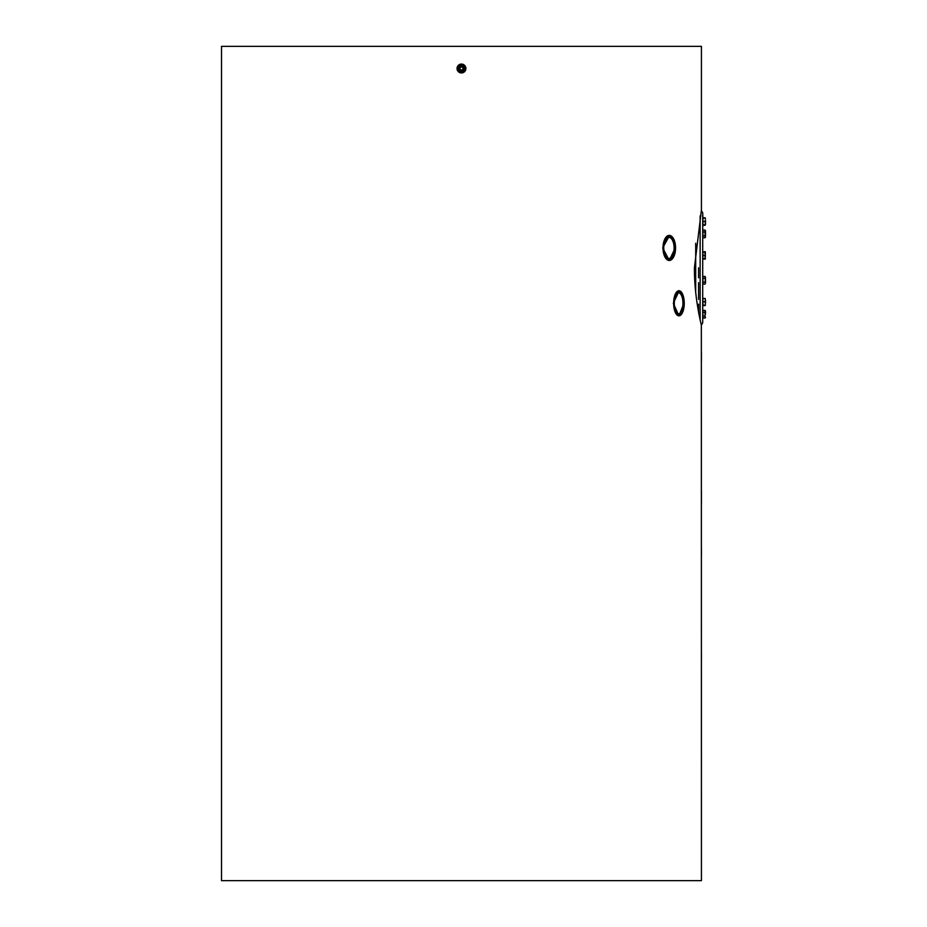 <?xml version="1.0" encoding="UTF-8"?>
<svg xmlns="http://www.w3.org/2000/svg" width="927" height="927" viewBox="0 0 927 927"><rect width="100%" height="100%" fill="white"/><g stroke="black" fill="none" stroke-linecap="round" stroke-linejoin="round"><path stroke-width="1.39" d="M459.989 68.505A1.472 1.472 0 0 0 461.472 69.977A1.472 1.472 0 0 0 462.944 68.505A1.472 1.472 0 0 0 461.472 67.022A1.472 1.472 0 0 0 459.989 68.505M459.259 68.505A2.213 2.213 0 0 0 461.472 70.719A2.213 2.213 0 0 0 463.685 68.505A2.213 2.213 0 0 0 461.472 66.281A2.213 2.213 0 0 0 459.259 68.505M465.899 68.505A4.426 4.426 0 0 0 461.472 64.067A4.426 4.426 0 0 0 457.034 68.505A4.426 4.426 0 0 0 461.472 72.932A4.426 4.426 0 0 0 465.899 68.505M459.016 68.505A2.457 2.457 0 0 1 461.472 66.037A2.457 2.457 0 0 1 463.929 68.505A2.457 2.457 0 0 1 461.472 70.962A2.457 2.457 0 0 1 459.016 68.505M458.262 68.505A3.21 3.21 0 0 0 461.472 71.715A3.21 3.21 0 0 0 464.682 68.505A3.21 3.21 0 0 0 461.472 65.284A3.21 3.21 0 0 0 458.262 68.505M457.961 70.522L457.961 66.477L461.472 64.45L464.972 66.477L464.972 70.522L461.472 72.549L457.961 70.522M683.547 301.611A11.008 4.658 90 0 0 676.768 293.546A11.008 4.658 90 0 0 674.346 304.96A11.008 4.658 90 0 0 676.768 313.025A11.008 4.658 90 0 0 681.646 312.248A11.008 4.658 90 0 0 683.547 301.611M676.594 312.793A10.521 4.45 90 0 0 678.494 313.801A10.521 4.45 90 0 0 682.886 301.681A10.521 4.45 90 0 0 678.494 292.758A10.521 4.45 90 0 0 676.594 293.766M684.184 301.368A12.549 5.307 -90 0 1 678.946 315.84A12.549 5.307 -90 0 1 673.697 305.192A12.549 5.307 -90 0 1 678.946 290.73A12.549 5.307 -90 0 1 684.184 301.368M674.694 245.887A11.008 5.504 90 0 0 666.096 238.923A11.008 5.504 90 0 0 663.859 249.931A11.008 5.504 90 0 0 666.096 256.906A11.008 5.504 90 0 0 672.249 257.185A11.008 5.504 90 0 0 674.694 245.887M665.957 256.698A10.521 5.261 90 0 0 668.854 258.436A10.521 5.261 90 0 0 674.022 245.979A10.521 5.261 90 0 0 668.854 237.393A10.521 5.261 90 0 0 665.957 239.131M675.447 245.609A12.549 6.28 -90 0 1 669.271 260.464A12.549 6.28 -90 0 1 663.106 250.22A12.549 6.28 -90 0 1 669.271 235.365A12.549 6.28 -90 0 1 675.447 245.609M701.426 490.823L701.426 503.373M701.426 352.712L701.426 360.916M701.426 548.367L701.426 556.571M701.426 653.581L701.426 661.774M669.618 235.377L662.712 247.915L669.271 260.464L675.262 247.915M679.201 290.754L673.338 303.28L678.946 315.84L683.952 303.28M702.933 218.448L702.712 212.839L701.345 210.568L694.416 267.845C694.23 298.714 701.658 326.13 701.426 325.435C701.646 326.119 694.23 298.691 694.416 267.845M702.712 212.839L702.712 322.851L701.345 325.134L701.426 880.65L221.518 880.65L221.518 46.35L701.426 46.35L701.426 210.255M695.702 243.28L695.702 292.411M702.712 226.211L702.933 224.531M705.262 218.169L702.933 217.648L702.933 225.331L705.03 225.331L705.482 224.531L705.482 219.966M705.238 223.998L705.32 219.826M705.03 218.169L702.933 218.169M705.03 221.495L702.933 221.495M705.03 224.809L702.933 224.809M705.32 223.187L705.25 223.986M705.482 223.013L705.482 224.531M705.482 236.547L705.482 231.275M705.482 230.869L705.03 230.07L705.03 231.993L705.03 230.07L702.933 230.07L702.933 237.752L705.03 237.752L705.03 231.993L702.933 231.993M705.32 233.836L705.03 235.829L702.933 235.829M705.03 235.829L705.238 237.277M705.32 257.022L705.32 252.098M702.933 258.749L705.03 258.749L705.03 252.098L702.933 252.098L702.933 259.259L705.262 258.749M705.32 253.697L705.03 255.423L702.933 255.423M705.482 282.909L705.482 277.625M705.32 283.141L705.238 276.906M705.482 277.219L705.03 276.431L702.933 276.431L702.933 284.102L705.03 284.102L705.482 283.314M705.32 280.197L705.03 282.19L702.933 282.19M705.03 276.431L705.03 278.343L702.933 278.343M705.482 303.303L705.482 300.255M705.32 303.442L705.238 299.282M705.03 298.459L702.933 298.459L702.933 305.62L705.03 305.62L705.32 304.659M705.03 305.099L702.933 305.099M705.262 299.351L705.32 300.116M705.03 301.785L702.933 301.785M705.482 314.207L705.482 311.159L705.482 314.207M702.933 316.119L705.03 316.119L705.03 310.36L705.03 312.283L702.933 312.283L702.933 318.042L705.03 318.042L705.03 316.119L705.03 318.042L705.482 317.243M705.482 311.159L705.03 310.36L702.933 310.36L702.933 312.283M705.262 298.459L702.933 298.459M705.32 252.55L705.03 251.588L702.933 252.098M700.128 215.898L700.128 319.792M698.564 267.845L698.564 277.868L698.564 267.845M698.564 282.665L698.564 299.386L698.564 282.665M698.564 304.183L698.564 311.796L698.564 304.183M705.482 218.448L705.03 217.648M705.482 236.953L705.03 237.752M705.482 304.821L705.03 305.62M705.482 252.376L705.03 251.588M705.482 258.471L705.03 259.259"/></g></svg>
